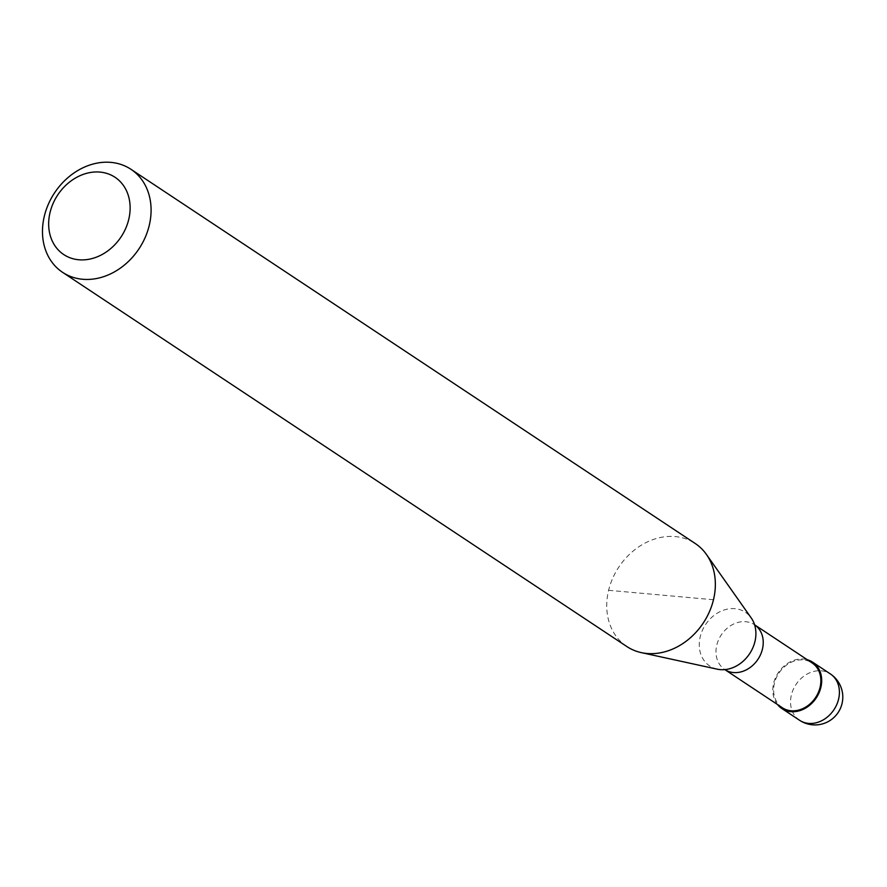 <?xml version="1.0" encoding="UTF-8"?>
<svg xmlns="http://www.w3.org/2000/svg" width="887" height="887" viewBox="0 0 887 887"><rect width="100%" height="100%" fill="white"/><g stroke="black" fill="none" stroke-linecap="round" stroke-linejoin="round"><path stroke-width="0.67" stroke-dasharray="4.43 3.33" d="M777.511 704.533A27.819 22.796 123.6 0 1 773.641 683.223A27.819 22.796 123.6 0 1 807.248 659.706M782.378 707.759A26.898 22.031 123.6 0 1 774.429 683.289A26.898 22.031 123.6 0 1 812.104 662.933M717.295 669.186A32.242 26.41 123.6 0 1 700.242 636.689A32.242 26.41 123.6 0 1 734.957 608.67A32.242 26.41 123.6 0 1 751.245 617.984M626.876 646.556A61.824 50.648 123.6 0 1 608.615 590.31A61.824 50.648 123.6 0 1 695.22 543.498M713.481 599.745L608.615 590.31M799.597 720.288A27.819 22.796 123.6 0 1 791.381 694.976A27.819 22.796 123.6 0 1 821.34 670.805A27.819 22.796 123.6 0 1 830.354 673.92M727.828 669.175L724.856 669.618A26.898 22.031 123.6 0 1 724.746 669.541A26.898 22.031 123.6 0 1 716.796 645.071A26.898 22.031 123.6 0 1 745.756 621.698A26.898 22.031 123.6 0 1 754.471 624.703A26.898 22.031 123.6 0 1 754.593 624.792L755.336 627.697"/><path stroke-width="1.33" d="M807.248 659.706A27.819 22.796 123.6 0 1 812.614 662.157A27.819 22.796 123.6 0 1 820.841 687.469A27.819 22.796 123.6 0 1 781.868 708.536A27.819 22.796 123.6 0 1 777.511 704.533M820.054 687.392A26.898 22.031 123.6 0 1 782.378 707.759L724.856 669.618A26.898 22.031 123.6 0 0 733.46 672.546A26.898 22.031 123.6 0 0 762.421 649.173A26.898 22.031 123.6 0 0 754.593 624.792L812.104 662.933A26.898 22.031 123.6 0 1 820.054 687.392M130.954 169.295L695.22 543.498A61.824 50.648 123.6 0 1 706.418 554.43L751.245 617.984A32.242 26.41 123.6 0 1 755.336 627.697A32.242 26.41 123.6 0 1 754.926 641.611A32.242 26.41 123.6 0 1 727.828 669.175A32.242 26.41 123.6 0 1 720.211 669.63A32.242 26.41 123.6 0 1 717.295 669.186L641.301 652.621A61.824 50.648 123.6 0 1 626.876 646.556L62.611 272.353A61.824 50.648 123.6 0 1 44.35 216.106A61.824 50.648 123.6 0 1 130.954 169.295A61.824 50.648 123.6 0 1 149.216 225.542A61.824 50.648 123.6 0 1 62.611 272.353M706.418 554.43A61.824 50.648 123.6 0 1 713.481 599.745A61.824 50.648 123.6 0 1 641.301 652.621M128.726 219.466A46.368 37.986 123.6 0 1 78.788 259.769A46.368 37.986 123.6 0 1 50.071 212.392A46.368 37.986 123.6 0 1 99.998 172.089A46.368 37.986 123.6 0 1 128.726 219.466M830.354 673.92A27.819 22.796 123.6 0 1 838.57 699.222A27.819 22.796 123.6 0 1 808.611 723.404A27.819 22.796 123.6 0 1 799.597 720.288A27.819 27.819 0 0 0 841.231 706.318A27.819 27.819 0 0 0 830.354 673.92L812.614 662.157M781.868 708.536L799.597 720.288"/></g></svg>

